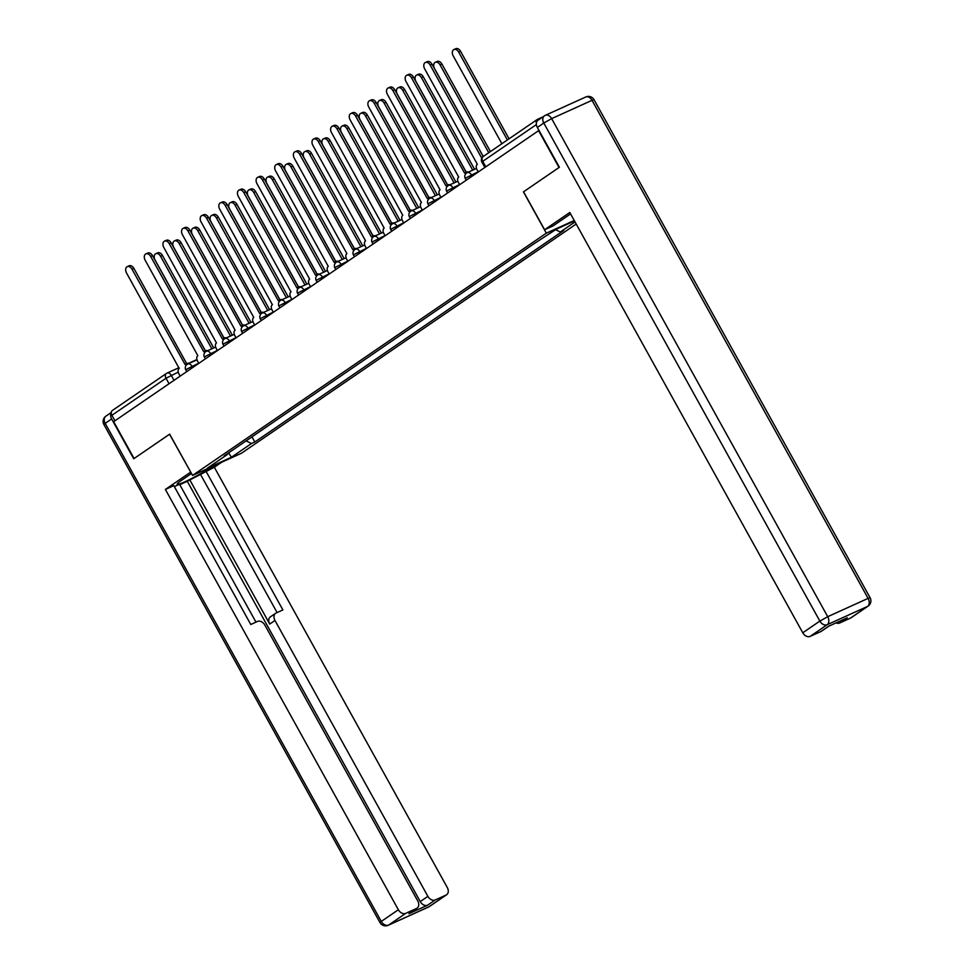 <?xml version="1.0" encoding="UTF-8"?>
<svg xmlns="http://www.w3.org/2000/svg" width="974" height="974" viewBox="0 0 974 974"><rect width="100%" height="100%" fill="white"/><g stroke="black" fill="none" stroke-linecap="round" stroke-linejoin="round"><path stroke-width="1.46" d="M111.231 412.964A6.38 4.663 55.6 0 0 111.645 418.954L133.718 458.766L169.683 434.173L192.548 475.434L241.491 453.239L576.194 224.032M828.898 626.124L821.508 631.189A6.38 4.663 -124.4 0 1 820.985 631.481L810.137 636.399A6.38 4.663 -124.4 0 1 802.783 632.783L819.852 621.095L543.784 123.028L537.331 127.448L559.393 167.248L523.44 191.878L559.039 167.504L538.61 130.65L113.654 421.669L134.071 458.523L169.671 434.148M523.44 191.878L546.329 233.163L192.548 475.434M542.908 116.892L537.66 119.266A4.249 3.117 55.6 0 0 537.307 119.461A4.249 3.117 55.6 0 0 536.382 123.126M114.944 420.792L111.9 415.289A4.249 3.117 -124.4 0 1 112.351 410.492L166.457 373.432A4.249 3.117 55.6 0 0 166.006 378.241L111.9 415.289M246.093 440.881L251.462 443.523L231.398 457.269L207.425 468.141L227.49 454.395L227.636 453.519M574.49 220.94L556.422 229.133L533.009 244.401L224.142 455.917L227.49 454.395M575.037 221.938L560.33 232.007L555.618 229.694M251.462 443.523L254.823 442.001L563.69 230.485L560.33 232.007M574.246 220.501L546.329 233.163M251.962 436.863L254.823 442.001M231.398 457.269L228.647 452.837M187.227 364.313A4.249 2.873 -114.4 0 0 185.364 364.276A4.249 2.873 -114.4 0 0 185.06 364.446L132.026 269.214A4.882 3.299 -114.4 0 0 127.265 266.645A4.882 3.299 -114.4 0 0 126.535 272.976L179.216 368.452A4.249 2.873 -114.4 0 0 178.875 373.785L180.166 376.122M127.265 266.645L129.116 265.792A4.882 3.299 65.6 0 1 133.888 268.374L186.704 363.667M186.923 363.594A4.249 2.873 65.6 0 1 187.215 363.436A4.249 2.873 65.6 0 1 189.029 363.448M211.857 348.789L160.564 256.272A4.882 3.299 -114.4 0 0 155.803 253.703A4.882 3.299 -114.4 0 0 155.073 260.034L205.429 350.859M155.803 253.703L157.654 252.85A4.882 3.299 65.6 0 1 162.427 255.432L213.708 347.949M205.867 351.553A4.249 2.873 -114.4 0 0 203.992 351.517A4.249 2.873 -114.4 0 0 203.7 351.675L150.666 256.454A4.882 3.299 -114.4 0 0 145.893 253.885A4.882 3.299 -114.4 0 0 145.163 260.216L197.844 355.693A4.249 2.873 -114.4 0 0 197.503 361.025L198.806 363.363M145.893 253.885L147.756 253.033A4.882 3.299 65.6 0 1 152.516 255.614L205.344 350.908M205.551 350.835A4.249 2.873 65.6 0 1 205.855 350.677A4.249 2.873 65.6 0 1 207.657 350.689M224.495 338.794A4.249 2.873 -114.4 0 0 222.632 338.757A4.249 2.873 -114.4 0 0 222.328 338.915L169.293 243.695A4.882 3.299 -114.4 0 0 164.533 241.126A4.882 3.299 -114.4 0 0 163.802 247.457L216.472 342.933A4.249 2.873 -114.4 0 0 216.143 348.266L217.433 350.603M164.533 241.126L166.384 240.274A4.882 3.299 65.6 0 1 171.144 242.855L223.971 338.148M224.19 338.075A4.249 2.873 65.6 0 1 224.483 337.917A4.249 2.873 65.6 0 1 226.297 337.929M191.488 473.51L182.041 479.975A23.912 2.082 151 0 0 177.183 484.285A23.912 2.082 151 0 0 190.734 478.977A23.912 2.082 151 0 0 213.16 466.083M169.549 434.221L190.721 472.122M190.587 472.183L165.385 489.447L173.798 485.624L250.781 624.492L257.489 621.449A6.38 4.663 55.6 0 1 264.843 625.064L417.761 900.938A6.38 4.663 55.6 0 1 417.091 908.145L409.445 913.369A6.38 4.663 -124.4 0 1 408.922 913.673L427.61 905.187A6.38 4.663 -124.4 0 1 420.257 901.583L187.276 481.278L179.776 484.687M255.967 622.13L179.533 484.236L174.346 486.598M187.276 481.278L214.329 467.252L447.297 887.545A6.38 4.663 55.6 0 1 446.628 894.741A6.38 4.663 55.6 0 1 446.104 895.045L435.256 899.952L427.61 905.187M221.622 462.248L214.329 467.252M165.385 489.447L398.354 909.74A6.38 4.663 55.6 0 0 405.72 913.356L416.568 908.438A6.38 4.663 55.6 0 0 417.091 908.145M420.257 901.583L427.89 896.348L274.972 620.462A6.38 4.663 55.6 0 1 275.654 613.267A6.38 4.663 55.6 0 1 276.178 612.975L282.886 609.931L205.904 471.063M427.89 896.348A6.38 4.663 55.6 0 0 435.256 899.952M274.972 620.462L269.725 624.066L189.662 479.646M269.725 624.066A6.38 4.663 -124.4 0 1 270.395 616.859L275.654 613.267M277.091 612.561L200.656 474.667M570.594 213.903A23.912 2.082 151 0 0 569.985 214.317L553.025 225.931L544.6 229.742L569.802 212.49L802.783 632.783M523.562 191.793L544.6 229.742M850.521 618.088L867.603 606.388A6.38 4.663 55.6 0 0 868.126 606.096L851.045 617.796A6.38 4.663 -124.4 0 1 850.521 618.088L839.673 623.007A6.38 4.663 -124.4 0 1 836.033 622.885M839.673 623.007L847.319 617.772L828.631 626.245L820.985 631.481M537.331 127.448A6.38 4.663 -124.4 0 1 538.001 120.24L544.454 115.833A6.38 4.663 55.6 0 0 543.784 123.028L551.637 118.633L827.717 616.7L868.102 598.377L592.022 100.322L551.637 118.633A6.38 4.31 65.6 0 0 545.428 115.285A6.38 6.38 0 0 0 544.454 115.833A6.38 4.663 55.6 0 1 544.977 115.529A6.38 4.31 65.6 0 1 545.428 115.285L585.812 96.974A6.38 4.31 -114.4 0 1 592.022 100.322L594.018 99.689A6.38 6.38 0 0 0 585.812 96.974M230.485 336.03L179.204 243.512A4.882 3.299 -114.4 0 0 174.431 240.943A4.882 3.299 -114.4 0 0 173.701 247.274L224.057 338.1M174.431 240.943L176.294 240.091A4.882 3.299 65.6 0 1 181.054 242.672L232.336 335.19M249.113 323.271L197.832 230.753A4.882 3.299 -114.4 0 0 193.071 228.184A4.882 3.299 -114.4 0 0 192.341 234.515L242.684 325.34M193.071 228.184L194.922 227.332A4.882 3.299 65.6 0 1 199.682 229.913L250.975 322.431M243.135 326.034A4.249 2.873 -114.4 0 0 241.26 325.998A4.249 2.873 -114.4 0 0 240.968 326.156L187.933 230.935A4.882 3.299 -114.4 0 0 183.161 228.354A4.882 3.299 -114.4 0 0 182.43 234.697L235.111 330.174A4.249 2.873 -114.4 0 0 234.771 335.506L236.061 337.844M183.161 228.354L185.011 227.514A4.882 3.299 65.6 0 1 189.784 230.083L242.599 325.389M242.818 325.316A4.249 2.873 65.6 0 1 243.11 325.158A4.249 2.873 65.6 0 1 244.924 325.17M261.762 313.275A4.249 2.873 -114.4 0 0 259.888 313.238A4.249 2.873 -114.4 0 0 259.595 313.397L206.561 218.176A4.882 3.299 -114.4 0 0 201.788 215.595A4.882 3.299 -114.4 0 0 201.07 221.938L253.739 317.414A4.249 2.873 -114.4 0 0 253.41 322.747L254.701 325.085M201.788 215.595L203.651 214.755A4.882 3.299 65.6 0 1 208.412 217.324L261.239 312.617M261.446 312.557A4.249 2.873 65.6 0 1 261.75 312.398A4.249 2.873 65.6 0 1 263.552 312.411M280.39 300.516A4.249 2.873 -114.4 0 0 278.527 300.479A4.249 2.873 -114.4 0 0 278.223 300.637L225.189 205.417A4.882 3.299 -114.4 0 0 220.428 202.835A4.882 3.299 -114.4 0 0 219.698 209.179L272.379 304.655A4.249 2.873 -114.4 0 0 272.038 309.988L273.329 312.325M220.428 202.835L222.279 201.995A4.882 3.299 65.6 0 1 227.052 204.564L279.867 299.858M280.086 299.797A4.249 2.873 65.6 0 1 280.378 299.627A4.249 2.873 65.6 0 1 282.192 299.651M267.753 310.511L216.459 217.993A4.882 3.299 -114.4 0 0 211.699 215.412A4.882 3.299 -114.4 0 0 210.968 221.755L261.324 312.581M211.699 215.412L213.55 214.572A4.882 3.299 65.6 0 1 218.322 217.141L269.603 309.671M286.38 297.752L235.099 205.234A4.882 3.299 -114.4 0 0 230.327 202.653A4.882 3.299 -114.4 0 0 229.608 208.996L279.952 299.822M230.327 202.653L232.189 201.813A4.882 3.299 65.6 0 1 236.95 204.382L288.243 296.912M305.02 284.992L253.727 192.475A4.882 3.299 -114.4 0 0 248.967 189.893A4.882 3.299 -114.4 0 0 248.236 196.237L298.592 287.062M248.967 189.893L250.817 189.053A4.882 3.299 65.6 0 1 255.59 191.622L306.871 284.152M299.03 287.756A4.249 2.873 -114.4 0 0 297.155 287.72A4.249 2.873 -114.4 0 0 296.863 287.878L243.829 192.645A4.882 3.299 -114.4 0 0 239.056 190.076A4.882 3.299 -114.4 0 0 238.326 196.419L291.007 291.896A4.249 2.873 -114.4 0 0 290.666 297.228L291.969 299.566M239.056 190.076L240.919 189.236A4.882 3.299 65.6 0 1 245.679 191.805L298.507 287.099M298.714 287.038A4.249 2.873 65.6 0 1 299.006 286.867A4.249 2.873 65.6 0 1 300.82 286.892M323.648 272.233L272.367 179.703A4.882 3.299 -114.4 0 0 267.594 177.134A4.882 3.299 -114.4 0 0 266.864 183.477L317.22 274.303M267.594 177.134L269.457 176.294A4.882 3.299 65.6 0 1 274.218 178.863L325.499 271.393M317.658 274.997A4.249 2.873 -114.4 0 0 315.783 274.96A4.249 2.873 -114.4 0 0 315.491 275.118L262.456 179.886A4.882 3.299 -114.4 0 0 257.696 177.317A4.882 3.299 -114.4 0 0 256.966 183.648L309.635 279.124A4.249 2.873 -114.4 0 0 309.306 284.469L310.596 286.806M257.696 177.317L259.547 176.477A4.882 3.299 65.6 0 1 264.307 179.046L317.134 274.339M317.341 274.278A4.249 2.873 65.6 0 1 317.646 274.108A4.249 2.873 65.6 0 1 319.46 274.132M342.276 259.474L290.995 166.944A4.882 3.299 -114.4 0 0 286.234 164.375A4.882 3.299 -114.4 0 0 285.504 170.706L335.847 261.543M286.234 164.375L288.085 163.535A4.882 3.299 65.6 0 1 292.845 166.104L344.139 258.634M336.298 262.237A4.249 2.873 -114.4 0 0 334.423 262.201A4.249 2.873 -114.4 0 0 334.119 262.359L281.084 167.126A4.882 3.299 -114.4 0 0 276.324 164.557A4.882 3.299 -114.4 0 0 275.593 170.888L328.275 266.365A4.249 2.873 -114.4 0 0 327.934 271.709L329.224 274.047M276.324 164.557L278.174 163.717A4.882 3.299 65.6 0 1 282.947 166.286L335.762 261.58M335.981 261.519A4.249 2.873 65.6 0 1 336.274 261.349A4.249 2.873 65.6 0 1 338.088 261.373M360.916 246.714L309.622 154.184A4.882 3.299 -114.4 0 0 304.862 151.615A4.882 3.299 -114.4 0 0 304.132 157.946L354.487 248.784M304.862 151.615L306.713 150.775A4.882 3.299 65.6 0 1 311.485 153.344L362.766 245.874M354.926 249.478A4.249 2.873 -114.4 0 0 353.051 249.429A4.249 2.873 -114.4 0 0 352.758 249.6L299.724 154.367A4.882 3.299 -114.4 0 0 294.952 151.798A4.882 3.299 -114.4 0 0 294.233 158.129L346.902 253.605A4.249 2.873 -114.4 0 0 346.574 258.95L347.864 261.288M294.952 151.798L296.814 150.958A4.882 3.299 65.6 0 1 301.575 153.527L354.402 248.82M354.609 248.76A4.249 2.873 65.6 0 1 354.913 248.589A4.249 2.873 65.6 0 1 356.715 248.613M379.543 233.955L328.262 141.425A4.882 3.299 -114.4 0 0 323.49 138.856A4.882 3.299 -114.4 0 0 322.771 145.187L373.115 236.025M323.49 138.856L325.353 138.016A4.882 3.299 65.6 0 1 330.113 140.585L381.394 233.115M373.553 236.719A4.249 2.873 -114.4 0 0 371.691 236.67A4.249 2.873 -114.4 0 0 371.386 236.84L318.352 141.607A4.882 3.299 -114.4 0 0 313.591 139.038A4.882 3.299 -114.4 0 0 312.861 145.37L365.542 240.846A4.249 2.873 -114.4 0 0 365.201 246.191L366.492 248.528M313.591 139.038L315.442 138.198A4.882 3.299 65.6 0 1 320.215 140.767L373.03 236.061M373.249 236A4.249 2.873 65.6 0 1 373.541 235.83A4.249 2.873 65.6 0 1 375.355 235.854M398.171 221.195L346.89 128.665A4.882 3.299 -114.4 0 0 342.13 126.096A4.882 3.299 -114.4 0 0 341.399 132.427L391.743 223.265M342.13 126.096L343.98 125.256A4.882 3.299 65.6 0 1 348.753 127.825L400.034 220.343M392.193 223.959A4.249 2.873 -114.4 0 0 390.318 223.91A4.249 2.873 -114.4 0 0 390.026 224.081L336.992 128.848A4.882 3.299 -114.4 0 0 332.219 126.279A4.882 3.299 -114.4 0 0 331.489 132.61L384.17 228.086A4.249 2.873 -114.4 0 0 383.829 233.431L385.132 235.769M332.219 126.279L334.082 125.439A4.882 3.299 65.6 0 1 338.842 128.008L391.67 223.302M391.877 223.241A4.249 2.873 65.6 0 1 392.169 223.07A4.249 2.873 65.6 0 1 393.983 223.095M416.811 208.436L365.53 115.906A4.882 3.299 -114.4 0 0 360.757 113.337A4.882 3.299 -114.4 0 0 360.027 119.668L410.383 210.506M360.757 113.337L362.608 112.497A4.882 3.299 65.6 0 1 367.381 115.066L418.662 207.584M410.821 211.2A4.249 2.873 -114.4 0 0 408.946 211.151A4.249 2.873 -114.4 0 0 408.654 211.321L355.62 116.089A4.882 3.299 -114.4 0 0 350.859 113.52A4.882 3.299 -114.4 0 0 350.129 119.851L402.798 215.327A4.249 2.873 -114.4 0 0 402.469 220.672L403.76 222.997M350.859 113.52L352.71 112.68A4.882 3.299 65.6 0 1 357.47 115.249L410.298 210.542M410.504 210.481A4.249 2.873 65.6 0 1 410.809 210.311A4.249 2.873 65.6 0 1 412.623 210.335M435.439 195.677L384.158 103.147A4.882 3.299 -114.4 0 0 379.385 100.578A4.882 3.299 -114.4 0 0 378.667 106.909L429.01 197.746M379.385 100.578L381.248 99.738A4.882 3.299 65.6 0 1 386.008 102.307L437.302 194.824M429.449 198.44A4.249 2.873 -114.4 0 0 427.586 198.392A4.249 2.873 -114.4 0 0 427.282 198.562L374.247 103.329A4.882 3.299 -114.4 0 0 369.487 100.76A4.882 3.299 -114.4 0 0 368.756 107.091L421.438 202.568A4.249 2.873 -114.4 0 0 421.097 207.912L422.387 210.238M369.487 100.76L371.338 99.92A4.882 3.299 65.6 0 1 376.11 102.489L428.925 197.783M429.144 197.722A4.249 2.873 65.6 0 1 429.437 197.552A4.249 2.873 65.6 0 1 431.251 197.576M454.079 182.917L402.786 90.387A4.882 3.299 -114.4 0 0 398.025 87.818A4.882 3.299 -114.4 0 0 397.295 94.149L447.65 184.987M398.025 87.818L399.876 86.978A4.882 3.299 65.6 0 1 404.648 89.547L455.929 182.065M448.089 185.681A4.249 2.873 -114.4 0 0 446.214 185.632A4.249 2.873 -114.4 0 0 445.922 185.803L392.887 90.57A4.882 3.299 -114.4 0 0 388.115 88.001A4.882 3.299 -114.4 0 0 387.384 94.332L440.065 189.808A4.249 2.873 -114.4 0 0 439.724 195.153L441.027 197.478M388.115 88.001L389.977 87.161A4.882 3.299 65.6 0 1 394.738 89.73L447.565 185.023M447.772 184.963A4.249 2.873 65.6 0 1 448.077 184.792A4.249 2.873 65.6 0 1 449.878 184.817M472.707 170.146L421.425 77.628A4.882 3.299 -114.4 0 0 416.653 75.059A4.882 3.299 -114.4 0 0 415.922 81.39L466.278 172.228M416.653 75.059L418.516 74.219A4.882 3.299 65.6 0 1 423.276 76.788L474.557 169.306M466.716 172.922A4.249 2.873 -114.4 0 0 464.854 172.873A4.249 2.873 -114.4 0 0 464.549 173.043L411.515 77.81A4.882 3.299 -114.4 0 0 406.755 75.242A4.882 3.299 -114.4 0 0 406.024 81.573L458.693 177.049A4.249 2.873 -114.4 0 0 458.364 182.394L459.655 184.719M406.755 75.242L408.605 74.401A4.882 3.299 65.6 0 1 413.366 76.97L466.193 172.264M466.412 172.203A4.249 2.873 65.6 0 1 466.704 172.033A4.249 2.873 65.6 0 1 468.518 172.057M488.753 152.723L440.053 64.868A4.882 3.299 -114.4 0 0 435.293 62.299A4.882 3.299 -114.4 0 0 434.562 68.63L483.25 156.485A4.249 3.117 55.6 0 0 482.751 161.319L481.887 162.086L484.869 167.455M435.293 62.299L437.143 61.459A4.882 3.299 65.6 0 1 441.904 64.028L490.433 151.567M481.777 158.19L430.155 65.051A4.882 3.299 -114.4 0 0 425.382 62.482L427.233 61.642A4.882 3.299 65.6 0 1 432.006 64.211L483.177 156.534M425.382 62.482A4.882 3.299 -114.4 0 0 424.652 68.813L477.333 164.289A4.249 2.873 -114.4 0 0 476.992 169.634L478.283 171.96M507.381 139.964L458.681 52.109A4.882 3.299 -114.4 0 0 453.921 49.54A4.882 3.299 -114.4 0 0 453.19 55.871L501.89 143.726M453.921 49.54L455.771 48.7A4.882 3.299 65.6 0 1 460.544 51.269L509.061 138.807M478.185 171.777L466.169 177.779L465.304 178.546L466.229 180.214M459.558 184.536L447.541 190.539L446.676 191.306L447.602 192.974M440.918 197.296L428.913 203.298L428.049 204.065L428.974 205.733M422.29 210.055L410.273 216.058L409.409 216.825L410.334 218.493M403.662 222.815L391.645 228.817L390.781 229.584L391.706 231.252M385.022 235.574L373.005 241.576L372.141 242.343L373.079 244.011M366.394 248.333L354.378 254.336L353.513 255.103L354.439 256.783M347.755 261.105L335.75 267.095L334.886 267.862L335.811 269.542M329.127 273.864L317.11 279.855L316.246 280.622L317.171 282.302M310.499 286.624L298.482 292.614L297.618 293.381L298.543 295.061M291.859 299.383L279.842 305.373L278.99 306.14L279.915 307.821M273.231 312.143L261.215 318.145L260.35 318.9L261.276 320.58M254.591 324.902L242.587 330.904L241.722 331.659L242.648 333.339M235.964 337.661L223.947 343.664L223.083 344.431L224.008 346.099M217.336 350.421L205.319 356.423L204.455 357.19L205.38 358.858M198.696 363.18L186.691 369.183L185.827 369.95L186.752 371.618M178.242 372.129L166.006 378.241L169.05 383.732M174.029 380.323L171.241 375.307A4.249 2.873 65.6 0 0 167.102 373.066A4.249 4.249 0 0 0 166.457 373.432A4.249 3.117 55.6 0 1 166.798 373.237A4.249 2.873 65.6 0 1 167.102 373.066L179.021 367.661M472.147 176.172L471.416 174.857A4.249 2.873 -114.4 0 0 467.276 172.617A4.249 2.873 -114.4 0 0 466.972 172.788M453.519 188.932L452.788 187.617A4.249 2.873 -114.4 0 0 448.637 185.377A4.249 2.873 -114.4 0 0 448.344 185.547M434.879 201.691L434.148 200.376A4.249 2.873 -114.4 0 0 430.009 198.136A4.249 2.873 -114.4 0 0 429.704 198.306M416.251 214.45L415.521 213.136A4.249 2.873 -114.4 0 0 411.369 210.895A4.249 2.873 -114.4 0 0 411.077 211.066M397.611 227.21L396.881 225.895A4.249 2.873 -114.4 0 0 392.741 223.655A4.249 2.873 -114.4 0 0 392.449 223.825M378.983 239.969L378.253 238.654A4.249 2.873 -114.4 0 0 374.113 236.414A4.249 2.873 -114.4 0 0 373.809 236.585M360.356 252.729L359.625 251.414A4.249 2.873 -114.4 0 0 355.473 249.174A4.249 2.873 -114.4 0 0 355.181 249.344M341.716 265.488L340.985 264.173A4.249 2.873 -114.4 0 0 336.846 261.933A4.249 2.873 -114.4 0 0 336.541 262.103M323.088 278.247L322.357 276.933A4.249 2.873 -114.4 0 0 318.206 274.692A4.249 2.873 -114.4 0 0 317.914 274.863M304.448 291.007L303.718 289.692A4.249 2.873 -114.4 0 0 299.578 287.452A4.249 2.873 -114.4 0 0 299.286 287.622M285.82 303.766L285.09 302.451A4.249 2.873 -114.4 0 0 280.95 300.211A4.249 2.873 -114.4 0 0 280.646 300.382M267.193 316.526L266.462 315.211A4.249 2.873 -114.4 0 0 262.31 312.971A4.249 2.873 -114.4 0 0 262.018 313.141M248.553 329.285L247.822 327.97A4.249 2.873 -114.4 0 0 243.683 325.73A4.249 2.873 -114.4 0 0 243.378 325.9M229.925 342.044L229.194 340.73A4.249 2.873 -114.4 0 0 225.055 338.489A4.249 2.873 -114.4 0 0 224.75 338.66M211.297 354.804L210.567 353.489A4.249 2.873 -114.4 0 0 206.415 351.249A4.249 2.873 -114.4 0 0 206.123 351.419M192.657 367.563L191.927 366.248A4.249 2.873 -114.4 0 0 187.787 364.008A4.249 2.873 -114.4 0 0 187.483 364.179M485.807 166.822L482.751 161.319L536.382 124.587M483.554 156.327A4.249 3.117 55.6 0 0 483.201 156.522A4.249 4.249 0 0 0 481.887 162.086M132.026 269.214L133.888 268.374M162.427 255.432L160.564 256.272M150.666 256.454L152.516 255.614M169.293 243.695L171.144 242.855M408.922 913.673L416.568 908.438M405.72 913.356L388.638 925.044L429.023 906.733L446.104 895.045M111.645 418.954L105.204 423.373L381.284 921.441L398.354 909.74M388.638 925.044A6.38 4.663 -124.4 0 1 381.284 921.441L379.982 922.585A6.38 6.38 0 0 0 388.188 925.3A6.38 4.31 -114.4 0 0 388.638 925.044M429.023 906.733A6.38 4.31 65.6 0 1 428.572 906.989A6.38 6.38 0 0 0 429.546 906.441A6.38 4.663 -124.4 0 1 429.023 906.733M379.982 922.585L103.901 424.518L105.204 423.373A6.38 4.663 -124.4 0 1 105.874 416.178L111.255 412.489M868.126 606.096A6.38 6.38 0 0 0 870.099 597.744L868.102 598.377A6.38 4.31 65.6 0 1 867.603 606.388L827.218 624.699L810.137 636.399M827.218 624.699A6.38 4.31 -114.4 0 0 827.717 616.7L819.852 621.095A6.38 4.663 55.6 0 0 827.218 624.699M181.054 242.672L179.204 243.512M199.682 229.913L197.832 230.753M187.933 230.935L189.784 230.083M206.561 218.176L208.412 217.324M225.189 205.417L227.052 204.564M218.322 217.141L216.459 217.993M236.95 204.382L235.099 205.234M255.59 191.622L253.727 192.475M243.829 192.645L245.679 191.805M274.218 178.863L272.367 179.703M262.456 179.886L264.307 179.046M292.845 166.104L290.995 166.944M281.084 167.126L282.947 166.286M311.485 153.344L309.622 154.184M299.724 154.367L301.575 153.527M330.113 140.585L328.262 141.425M318.352 141.607L320.215 140.767M348.753 127.825L346.89 128.665M336.992 128.848L338.842 128.008M367.381 115.066L365.53 115.906M355.62 116.089L357.47 115.249M386.008 102.307L384.158 103.147M374.247 103.329L376.11 102.489M404.648 89.547L402.786 90.387M392.887 90.57L394.738 89.73M423.276 76.788L421.425 77.628M411.515 77.81L413.366 76.97M441.904 64.028L440.053 64.868M430.155 65.051L432.006 64.211M460.544 51.269L458.681 52.109M197.004 359.832L187.787 364.008A4.249 4.249 0 0 0 185.827 369.95M215.631 347.073L206.415 351.249A4.249 4.249 0 0 0 204.455 357.19M234.271 334.313L225.055 338.489A4.249 4.249 0 0 0 223.083 344.431M252.899 321.554L243.683 325.73A4.249 4.249 0 0 0 241.722 331.659M271.527 308.795L262.31 312.971A4.249 4.249 0 0 0 260.35 318.9M290.167 296.035L280.95 300.211A4.249 4.249 0 0 0 278.99 306.14M308.795 283.276L299.578 287.452A4.249 4.249 0 0 0 297.618 293.381M327.422 270.516L318.206 274.692A4.249 4.249 0 0 0 316.246 280.622M346.062 257.757L336.846 261.933A4.249 4.249 0 0 0 334.886 267.862M364.69 244.998L355.473 249.174A4.249 4.249 0 0 0 353.513 255.103M383.33 232.238L374.113 236.414A4.249 4.249 0 0 0 372.141 242.343M401.958 219.479L392.741 223.655A4.249 4.249 0 0 0 390.781 229.584M420.585 206.719L411.369 210.895A4.249 4.249 0 0 0 409.409 216.825M439.225 193.96L430.009 198.136A4.249 4.249 0 0 0 428.049 204.065M457.853 181.201L448.637 185.377A4.249 4.249 0 0 0 446.676 191.306M476.481 168.441L467.276 172.617A4.249 4.249 0 0 0 465.304 178.546M483.201 156.522L537.307 119.461M188.603 363.314L196.918 359.552M185.364 364.276L187.215 363.436M203.992 351.517L205.855 350.677M222.632 338.757L224.483 337.917M388.188 925.3L428.572 906.989M429.546 906.441L446.628 894.741M105.874 416.178A6.38 6.38 0 0 0 103.901 424.518M870.099 597.744L594.018 99.689M241.26 325.998L243.11 325.158M259.888 313.238L261.75 312.398M278.527 300.479L280.378 299.627M297.155 287.72L299.006 286.867M315.783 274.96L317.646 274.108M334.423 262.201L336.274 261.349M353.051 249.429L354.913 248.589M371.691 236.67L373.541 235.83M390.318 223.91L392.169 223.07M408.946 211.151L410.809 210.311M427.586 198.392L429.437 197.552M446.214 185.632L448.077 184.792M464.854 172.873L466.704 172.033"/></g></svg>
